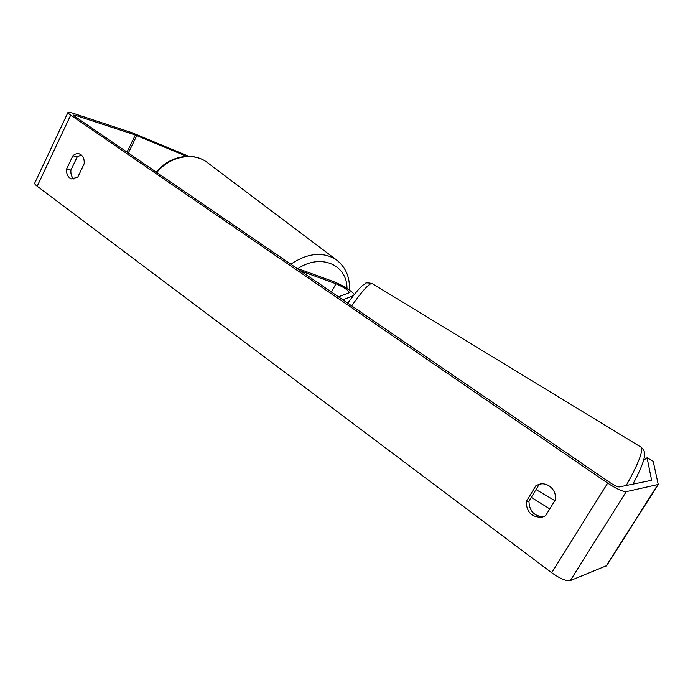 <?xml version="1.0" encoding="UTF-8"?>
<svg xmlns="http://www.w3.org/2000/svg" width="693" height="693" viewBox="0 0 693 693"><rect width="100%" height="100%" fill="white"/><g stroke="black" fill="none" stroke-linecap="round" stroke-linejoin="round"><path stroke-width="1.04" d="M73.943 179.071C71.587 177.061 70.582 174.082 70.911 170.114L77.174 156.982L72.895 155.769C74.931 153.924 77.062 153.292 79.271 153.863L80.934 154.678C83.429 156.644 84.503 159.685 84.165 163.799L77.807 177.079L71.656 178.967C67.975 177.581 66.294 174.246 66.615 168.971L72.895 155.769M77.174 156.982L81.254 154.92M541.675 483.809L536.001 485.533L526.126 501.741C526.706 512.439 532.042 517.576 542.143 517.16L545.538 515.8L555.578 499.48C555.916 493.97 553.915 489.544 549.575 486.209C546.716 484.242 543.659 483.489 540.393 483.931L536.001 485.533M538.764 485.083L528.95 501.195C529.287 511.113 534.173 516.294 543.589 516.735M606.739 565.549L658.237 484.476L653.196 461.304L647.071 457.744L651.619 480.301L619.317 486.936C617.48 486.936 614.405 485.516 610.065 482.683L74.974 116.519L73.64 115.099L75.52 115.384L135.334 135.005L186.599 156.323M658.237 484.476L626.238 491.666C622.6 491.701 616.406 488.851 607.666 483.125L70.703 115.125C68.564 113.643 67.68 112.699 68.061 112.292L71.855 112.881L131.774 132.623L188.747 156.306M606.661 565.679L570.261 580.621C566.285 581.297 560.109 578.681 551.723 572.764L37.171 186.244C35.109 184.667 34.321 183.576 34.797 182.969L67.957 112.5M647.071 457.744L643.58 460.299M528.95 501.195L526.126 501.741M70.911 170.114L66.615 168.971M554.859 500.649L536.027 489.579M338.479 296.838L349.385 292.663C348.432 290.237 343.953 287.274 335.949 283.775L300.597 270.911M354.158 294.594C353.491 292.03 341.017 284.234 333.229 281.497L296.431 268.061M342.853 299.826L353.309 295.668M37.171 186.244L70.703 115.125M551.723 572.764L607.666 483.125M128.318 153.023L136.807 135.559M127.01 152.131L135.334 135.005M74.983 116.528L75.52 115.384M606.141 566.06L657.804 484.71M570.261 580.621L626.238 491.666M156.826 172.531C169.508 156.479 192.723 151.845 206.523 161.954L208.376 163.349M338.08 261.122L335.94 259.494C322.652 251.42 307.605 252.997 290.817 264.224M297.955 268.615C320.807 253.04 347.21 264.804 346.994 288.479M331.471 292.039L335.949 283.775M372.34 283.654L372.132 283.532C369.326 283.125 362.508 290.575 351.697 305.882M626.203 485.542C638.418 463.634 643.39 450.866 641.146 447.228L640.895 447.072M349.393 290.09C350.069 276.992 345.59 266.796 335.94 259.494L206.523 161.954C192.074 151.446 168.763 156.297 156.289 172.167M531.288 497.357L549.774 508.913M347.739 303.17C362.5 283.082 364.475 284.589 365.22 283.714C365.246 282.657 367.559 282.597 372.132 283.532L641.146 447.228C644.351 450.121 645.408 453.421 644.334 457.137C643.45 462.534 639.639 471.552 632.908 484.173"/></g></svg>
